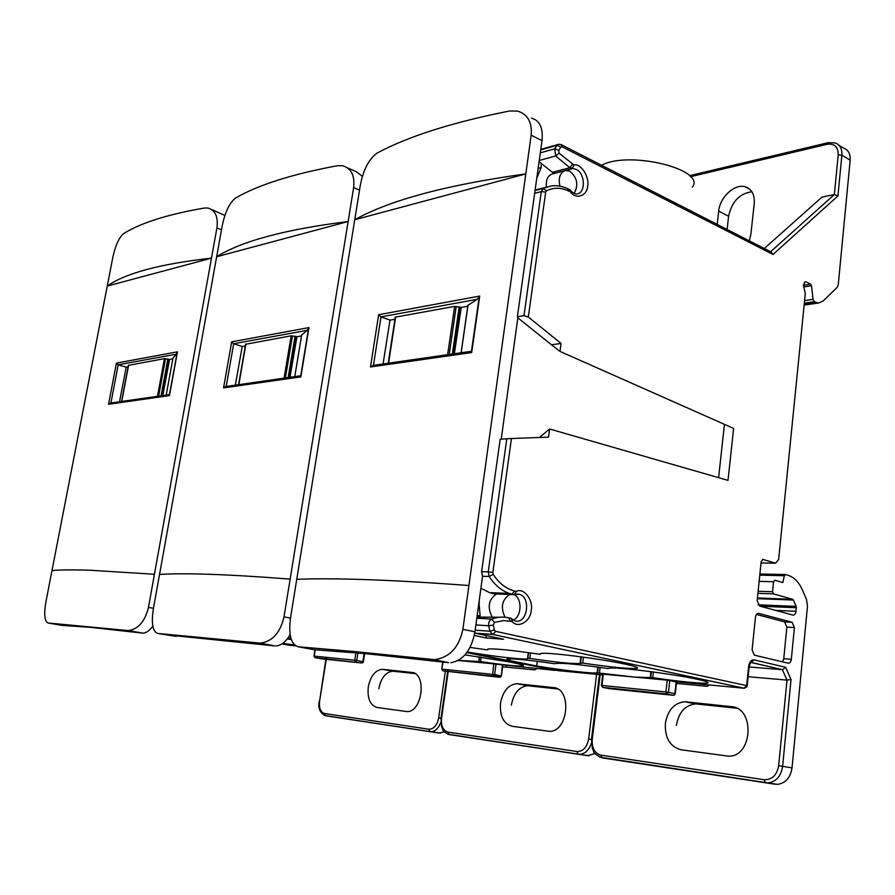 <?xml version="1.0" encoding="UTF-8"?>
<svg xmlns="http://www.w3.org/2000/svg" width="895" height="895" viewBox="0 0 895 895"><rect width="100%" height="100%" fill="white"/><g stroke="black" fill="none" stroke-linecap="round" stroke-linejoin="round"><path stroke-width="1.34" d="M673.745 695.247L675.289 693.759L676.62 681.856M362.676 662.658L361.77 662.994L363.392 661.785L364.657 653.563M502.33 665.377L501.379 675.926L499.678 677.291L442.902 670.858L442.085 669.136L494.599 674.584L493.29 676.083L443.003 670.881L441.705 669.124L443.092 662.143M474.316 635.461L485.963 637.922L503.628 639.243L475.223 633.201L492.91 634.477L744.081 688.233L746.654 685.615L746.956 686.745L744.416 688.255M315.23 649.826L314.223 656.091L315.096 657.68L361.77 662.994L321.115 658.776L315.096 657.68L313.966 656.091L354.778 660.23L356.769 660.521L355.718 661.864L354.778 660.23L355.942 652.746M466.821 652.645L555.415 670.377M602.894 687.405L666.853 694.005L665.891 691.958L668.453 692.338L666.853 694.005L673.286 695.292L609.305 688.658L602.894 687.405L601.943 685.436L602.592 687.315M458.419 660.387L480.503 661.606C503.616 664.963 517.813 666.417 523.116 665.981C524.806 665.477 520.577 664.191 510.418 662.121L465.008 654.883M574.154 193.421C578.741 184.918 577.253 177.501 569.701 171.146L565.36 170.509L571.994 168.763L574.031 165.083L559.118 153.19L558.737 150.326L560.852 147.127L562.183 146.847L773 254.46L837.933 195.938L841.882 155.171L850.172 160.183L838.257 284.767L837.25 287.284L823.187 300.988L818.556 303.025L814.36 301.727L813.074 299.366L811.519 285.74L803.497 286.971M512.141 726.281C503.493 723.742 499.623 716.045 500.518 703.19C502.867 691.197 508.304 684.709 516.84 683.713L553.255 687.573C572.308 688.311 568.482 732.255 549.273 731.327L512.141 726.281M377.119 707.509C370.15 705.338 367.207 698.469 368.292 686.924C370.564 676.049 375.218 670.176 382.243 669.292L411.566 672.402C427.083 672.917 422.485 712.554 406.889 711.57L377.119 707.509M680.983 749.764C669.986 746.732 664.784 737.961 665.365 723.462C667.748 710.127 674.226 702.888 684.798 701.736L731.249 706.636C755.179 707.688 752.829 756.89 728.631 756.185L680.983 749.764M468.924 585.509C428.336 582.511 393.666 580.531 364.892 579.58C336.296 578.64 313.574 578.562 296.737 579.345L290.618 617.315C288.291 634.521 290.808 644.344 298.158 646.805L353.95 651.482L434.321 659.649C449.447 657.691 458.967 647.588 462.872 629.319L531.149 135.223C532.279 122.268 527.748 114.213 517.534 111.069L509.456 111.014C452.154 122.402 407.997 136.443 376.985 153.146C368.785 159.176 363.202 170.028 360.237 185.679L354.744 219.745C389.728 200.144 446.75 184.862 525.801 173.91L354.744 219.745L296.737 579.345M152.788 626.086C149.655 630.583 146.411 632.933 143.066 633.157L90.093 627.317L62.393 625.437L48.039 622.987L128.242 630.583C138.177 629.297 144.912 621.566 148.458 607.403L154.432 574.254L89.936 570.238C72.942 569.679 60.289 569.802 51.988 570.585L112.546 258.8C115.019 246.539 118.61 238.204 123.309 233.796C140.392 223.023 167.387 214.442 204.317 208.043L207.942 208.032C215.337 210.213 218.324 216.87 216.914 227.99L221.501 229.724M298.158 646.805L314.458 649.748L365.988 653.686L448.675 662.692L434.343 659.649M159.545 574.433L153.548 607.761C151.121 622.842 152.474 631.4 157.598 633.425L260.266 643.136C272.349 641.581 280.269 632.821 284.006 616.856L290.137 579.11C258.275 576.637 231.447 575.037 209.643 574.31C187.961 573.594 171.258 573.639 159.545 574.433L222.094 226.457C224.869 212.562 229.277 203.131 235.329 198.175C258.084 184.952 292.094 174.133 337.37 165.732L342.617 165.732C351.276 168.316 354.946 175.61 353.626 187.626L359.522 190.143M176.337 635.875L274.675 645.91L260.277 643.136M513.249 620.056C521.729 616.778 522.411 598.699 514.245 594.694M467.302 651.974C492.351 656.292 523.776 659.939 527.491 658.865L527.826 658.228L529.773 658.418C556.41 662.334 573.18 664.012 580.072 663.43L582.679 663.061C611.173 667.234 629.252 669.001 636.938 668.352C639.175 667.737 635.237 666.327 625.146 664.135C600.008 658.608 545.055 651.761 540.804 653.529L540.323 654.234L538.231 654.055C511.101 650.094 494.364 648.428 487.988 649.054L487.741 649.815L485.806 649.658L470.054 647.432M675.882 681.789L667.222 680.166L634.577 677.101L652.768 677.672C677.828 681.431 703.783 684.004 707.497 682.997C709.534 682.438 706.01 681.184 696.937 679.215C672.134 673.745 613.869 666.484 609.898 668.263L607.269 668.431C579.803 664.504 562.955 662.837 556.746 663.441L554.341 663.676C528.621 659.984 512.947 658.407 507.32 658.955C506.201 659.223 507.006 659.772 509.747 660.577L536.687 665.992C562.06 670.265 593.53 673.868 597.099 672.816L634.577 677.101L602.771 674.136L601.395 685.402L602.794 687.371L666.753 693.972L673.398 695.303L674.796 694.8M290.148 634.678L290.137 634.678C285.952 641.737 281.243 645.508 276.007 645.944M478.926 661.45L479.563 656.896L478.926 661.439M500.529 676.911L492.541 675.456L493.783 663.855L458.195 660.51M493.783 663.855L496.02 664.191L494.599 674.584L500.909 675.803L500.439 676.9M555.09 670.366L496.02 664.191M805.209 281.903L803.408 285.002L805.299 293.549L778.639 559.487L775.551 563.19L763.043 559.42L761.153 561.657L757.159 600.646L759.531 606.027L792.847 615.066C794.514 615.234 795.565 613.981 795.991 611.296L796.337 607.739L760.202 606.217M794.413 627.529L792.153 622.293L758.77 613.411C757.013 613.232 755.906 614.518 755.447 617.281L752.102 649.848L754.373 655.162L788.148 663.195C789.837 663.307 790.889 662.009 791.325 659.279L794.413 627.529L786.873 627.115L783.763 658.72L782.543 661.864M756.454 614.44L784.591 621.902L792.142 622.282L784.591 621.902M786.873 627.115L784.613 621.902M751.889 191.731C739.538 193.521 731.774 201.688 728.597 216.254L727.109 229.489M838.995 145.281L843.37 147.955C848.259 149.756 850.53 153.839 850.172 160.183M764.296 248.497L822.024 197.09L834.353 194.551L837.933 195.938M561.713 144.889L771.098 251.987L773 254.46M568.28 189.024L570.07 189.841L570.406 191.843C575.686 199.932 587.299 195.927 587.657 186.07C589.794 177.109 580.654 162.935 574.031 165.083M531.317 118.118C539.663 120.243 543.22 127.761 542.012 140.672L517.388 316.74L523.989 315.655L528.33 317.009L545.681 192.089L546.442 190.836C553.602 187.323 561.053 187.402 568.795 191.06L570.406 191.843M511.459 438.528L506.805 438.785L488.245 571.86L492.843 572.498L511.459 438.528L548.523 437.152L549.619 428.996L728.004 480.38L733.631 428.425L560.001 351.411L561.064 343.445L551.465 344.788L517.825 317.792M561.064 343.445L528.33 317.009M517.388 316.74L517.914 317.154L501.245 439.199M560.001 351.411L551.465 344.788M724.447 424.342L718.607 477.673M549.619 428.996L539.338 437.498M506.805 438.785L500.182 439.277L481.588 571.692L482.528 576.335L474.954 631.814C471.329 650.184 463.297 660.488 450.867 662.736M480.895 588.228L489.587 592.635L494.308 593.866L514.278 594.694L516.314 591.427L514.558 591.002C506.134 588.843 499.018 583.294 493.201 574.344L492.843 572.498M509.143 617.908L511.515 618.456L512.242 621.577C518.015 628.883 530.802 621.231 531.216 610.412C533.599 600.053 523.609 587.221 516.314 591.427M749.149 666.999L782.521 669.695L785.631 667.278L754.026 659.872C751.207 659.704 749.417 661.852 748.645 666.305L746.654 685.615L495.595 631.355L494.398 630.046L493.29 625.09L494.476 622.417L503.639 620.548L512.242 621.577M748.142 676.721L787.007 680.099L791.035 679.54L785.631 667.278M506.324 665.746L506.749 667.189M557.507 688.926L527.658 685.76C519.111 686.733 513.674 693.178 511.358 705.092M414.967 673.566L392.748 671.205C385.7 672.078 381.046 677.918 378.798 688.736M736.697 708.236L695.773 703.906C685.201 705.036 678.746 712.219 676.396 725.465M595.03 753.545L587.635 755.682L447.69 734.146M444.334 731.819L439.277 733.083L324.695 715.497M759.139 581.347L773.548 581.739L774.813 580.228L782.856 582.578L784.311 575.72L785.497 574.545L788.35 575.395C794.301 577.331 799.045 582.321 802.591 590.353L806.529 599.538L807.48 606.273L792.019 767.888C790.408 777.8 785.53 783.293 777.375 784.367L599.672 757.148M757.427 597.983L792.69 599.292L773.481 593.877L772.542 591.74L758.121 591.259M717.186 224.41L718.696 211.097C719.871 197.213 734.65 183.475 745.188 186.786C751.8 189.035 754.821 194.64 754.228 203.612L750.894 234.199L749.316 240.844M827.271 144.263L828.311 142.663L835.091 142.898C839.991 144.688 842.251 148.783 841.882 155.171L838.223 154.779C838.212 146.858 834.554 143.357 827.271 144.263L690.481 176.718M539.137 161.738L552.428 172.321L569.835 167.723L572.431 164.277M600.187 674.629L592.233 739.516C591.819 748.075 594.66 753.266 600.746 755.111L764.207 779.724C772.049 779.881 776.871 775.215 778.661 765.717L782.622 766.321L791.035 679.54M709.713 684.988L707.117 686.331L676.452 683.411M536.899 668.643L534.774 669.863L502.632 666.786M382.21 655.274L366.681 653.753M792.69 599.292L793.406 600.03L757.36 598.677M773.548 581.739L772.542 591.74M325.892 659.268L319.582 701.199C318.911 708.068 320.544 712.174 324.471 713.516L428.828 729.235C433.773 729.168 437.051 725.397 438.662 717.935L445.341 671.328M692.506 187.1C706.177 169.244 628.659 150.304 601.597 165.284M558.2 144.431L540.826 149.353M564.801 170.654L554.531 173.35L552.428 172.321M559.934 186.16C558.189 177.87 559.99 172.645 565.36 170.509M546.42 187.077C545.726 179.716 547.818 175.308 552.696 173.854L554.844 173.294M536.966 177.602L541.162 167.578L541.173 163.953M448.171 671.854L441.526 718.338C440.944 725.957 443.081 730.544 447.914 732.099L576.883 751.52C583.037 751.543 586.952 747.37 588.653 739.013L596.618 674.293M758.009 604.807L796.147 606.385L793.406 600.03M805.612 281.835L804.471 282.35M48.039 622.987C44.347 621.074 43.743 613.5 46.216 600.276L51.988 570.585M796.147 606.385L796.337 607.739M803.386 285.281L810.657 284.162L806.451 282.037M154.432 574.254L211.477 258.14L107.255 286.064C125.389 273.221 160.127 263.913 211.477 258.14L216.914 227.99M538.231 168.372L541.162 167.578M378.63 314.727L381.001 316.864L477.192 299.322L479.709 296.077L471.676 352.563L470.188 351.455L373.047 365.395L370.485 366.972L378.63 314.727L479.709 296.077M810.657 284.162L811.519 285.74M224.913 215.471L211.41 209.374M116.417 363.101L118.185 364.791L176.326 354.196L177.467 351.836L169.468 395.601L169.054 394.65L110.532 403.041L108.552 404.283L116.417 363.101L177.467 351.836M477.192 299.322L467.973 305.374M394.941 319.258L389.996 320.142L381.001 316.864L373.461 365.328M467.772 306.269L461.238 307.433L454.66 306.381L395.266 317.166L388.217 363.213L395.266 317.166M389.996 320.142L383.06 363.952M176.326 354.196L172.992 358M128.119 366.849L126.229 367.185L118.185 364.791L110.902 402.996M172.836 358.873L169.58 359.454L164.434 358.638L128.522 365.339M126.229 367.185L119.516 401.754M290.137 579.11L353.626 187.626M347.607 167.913L356.076 171.605L362.43 176.337M216.646 256.753C241.605 241.102 285.438 229.355 348.133 221.524L216.646 256.753M231.66 341.845L233.684 343.736L307.298 330.311L308.976 327.581L300.832 376.896L300.004 375.866L225.808 386.517L223.571 387.893L231.66 341.845L308.976 327.581M176.237 636.412L157.598 633.425M461.238 307.433L454.358 353.726M169.58 359.454L162.778 395.556M307.298 330.311L301.671 335.021M245.319 345.94L242.209 346.499L233.684 343.736L226.189 386.461M301.503 335.927L296.939 336.733L291.166 335.815L245.689 344.262M242.209 346.499L235.318 385.152M296.939 336.733L290.002 377.298M318.866 649.58L318.777 650.162M479.787 616.465L480.134 615.827L477.158 615.648M480.134 615.827L478.959 602.458M478.948 602.548L479.507 602.581M505.004 617.226C500.372 607.302 501.961 599.728 509.747 594.504M499.32 617.259L476.957 617.08M492.093 616.834C487.126 606.989 488.614 599.359 496.557 593.956M475.223 633.201L492.44 634.342L489.912 631.21L494.398 630.046M485.963 637.922L486.287 635.551M288.749 645.161L281.959 643.897M466.832 652.623L555.94 670.154M602.682 674.864L558.637 670.702L467.078 652.298M282.708 643.382L294.265 644.937M291.222 639.477L287.25 638.963M288.123 637.822L290.853 638.191M536.687 665.992L537.291 661.315M509.993 658.787L509.747 660.577M674.327 694.867L675.289 693.759M362.453 662.636L363.392 661.785M354.946 661.304L356.769 660.521L362.867 661.651L364.131 653.518M492.541 675.456L494.599 674.584M666.081 693.312L668.453 692.338L674.886 693.625L676.206 681.822M559.118 153.19L555.661 155.965L569.835 167.723L576.279 169.435C585.341 173.35 585.811 193.409 576.839 193.913C575.351 194.416 573.247 193.253 570.507 190.411M516.728 594L519.536 594.336C531.35 597.524 527.2 624.274 515.341 620.973M540.401 653.652L540.323 654.234M480.503 661.606L481.13 657.12M775.417 563.156L761.018 562.944L775.551 563.19M762.518 559.431L763.122 559.431M783.763 658.72L791.325 659.279M758.77 613.411L758.009 613.377M838.223 154.779L834.353 194.551L770.617 251.73M539.305 160.462L555.661 155.965L554.732 148.816L557.059 145.292L558.637 144.308L561.064 144.554L562.183 146.847M540.748 149.901L557.059 145.292L560.852 147.127M540.345 152.844L554.732 148.816L558.737 150.326M545.681 192.089L541.296 191.608L543.198 188.453L551.13 185.947C556.656 185.198 562.149 186.115 567.598 188.7L568.795 191.06M535.21 190.49L543.198 188.453L546.442 190.836M534.729 193.264L541.296 191.608L523.989 315.655M481.588 571.692L488.245 571.86L489.14 576.458L493.201 574.344M482.483 576.268L489.14 576.458C494.7 585.05 501.468 590.711 509.445 593.441L511.974 594.135L514.558 591.002M492.004 593.318L514.189 594.694M475.178 630.181L489.912 631.21L488.692 625.762C488.401 622.495 489.386 620.269 491.657 619.083C497.351 616.979 503.012 616.554 508.662 617.807L510.463 621.186M476.811 618.188L491.657 619.083L494.476 622.417M475.894 624.923L488.692 625.762L493.29 625.09M751.162 662.457L754.026 659.872M747.213 685.771L749.193 666.529L748.645 666.305M751.129 662.479L782.409 669.684L787.007 680.099L778.661 765.717M773.481 593.877L757.908 593.34M319.582 701.199L326.272 659.313M326.351 658.843L326.585 657.355M815.468 302.275L804.258 303.875M728.597 216.254L718.696 211.097M555.001 687.908L553.255 687.573M517.813 683.78L528.632 685.816M412.74 672.615L411.566 672.402M382.915 669.326L393.408 671.25M734.057 707.195L731.249 706.636M686.286 701.814L697.261 703.985M591.338 743.208C588.977 750.133 585.106 753.836 579.714 754.34L587.635 755.682M775.048 784.233L602.111 757.875L600.746 755.111M792.019 767.888L782.622 766.321C780.988 776.289 776.099 781.827 767.932 782.912L777.375 784.367M439.277 733.083L325.724 715.765L324.471 713.516M440.799 722.276C438.595 728.228 435.373 731.383 431.121 731.741L429.891 731.618L428.828 729.235M576.883 751.52L578.248 754.239L449.223 734.582L447.914 732.099M759.889 573.986L785.172 574.545L759.889 573.986M775.618 610.39L795.991 611.296M445.374 671.127L445.609 669.494M814.36 301.727L804.337 303.17M531.149 135.223L542.012 140.672M474.954 631.814L462.872 629.319M588.653 739.013L592.233 739.516M764.207 779.724L765.359 782.711L601.865 757.808C590.756 752.337 594.951 751.834 592.345 748.556L591.472 739.415L599.426 674.55M448.462 669.784L448.227 671.429M441.526 718.338L438.662 717.935M447.645 671.765L440.989 718.271L441.649 727.053C443.886 730.208 440.933 730.689 448.977 734.515L589.1 755.783M759.765 575.161L784.311 575.72M813.074 299.366L804.594 300.597M471.676 352.563L370.485 366.972M431.703 659.525L448.675 662.692M169.468 395.601L108.552 404.283M142.193 633.134L127.124 630.516M479.205 296.95L471.374 351.925M153.448 608.331L148.458 607.403M177.154 352.496L169.368 395.098M461.171 352.753L468.029 305.016M166.201 395.064L173.003 357.911L166.201 395.064M290.483 618.109L284.006 616.856M447.634 354.688L454.66 306.381M395.657 316.998L388.575 363.169M157.486 396.306L164.434 358.638M128.623 365.093L121.742 401.441M300.832 376.896L223.571 387.893M449.223 354.465L456.204 306.392M158.616 396.149L165.519 358.682M308.585 328.32L300.653 376.336M258.621 643.046L274.675 645.91M452.355 354.017L459.202 306.817M161.066 395.803L167.835 359.007M294.768 376.616L301.704 334.842M453.698 353.827L460.455 307.13M162.185 395.635L168.875 359.242M284.073 378.149L291.166 335.815M245.901 343.971L238.842 384.637M285.404 377.958L292.441 335.849M288.145 377.567L295.048 336.218M289.365 377.399L296.189 336.486M603.319 674.159L601.943 685.436L665.891 691.958L667.222 680.166M746.956 686.745L744.248 688.244L492.91 634.477L495.595 631.355M357.944 652.936L356.769 660.521M295.26 645.787L288.861 645.183M500.987 676.799L499.678 677.291L442.902 670.858L441.705 669.124M744.081 688.233L675.624 681.766M669.784 680.547L668.453 692.338M487.842 649.099L487.741 649.815M582.679 663.061L583.428 657.143M581.325 656.863L580.575 662.859L581.347 656.863M529.773 658.418L530.5 652.914M528.553 652.645L527.815 658.228L528.565 652.645M599.482 672.704L600.131 667.401M597.614 672.514L598.274 667.144L597.591 672.525M652.768 677.672L653.417 672M651.403 671.731L650.743 677.481M314.973 649.804L313.966 656.08L314.995 657.646L361.815 662.994L363.057 662.513M514.916 594.537L519.536 594.336L515.844 594.19M512.466 594.045L511.358 594M523.195 665.388L523.116 665.981M479.351 656.863L478.657 661.875M571.994 168.763L565.674 170.442M514.278 594.694L509.445 593.441L489.587 592.635M512.231 619.228L514.457 620.716M782.521 669.695L751.576 662.513C751.185 661.405 750.39 662.725 749.204 666.473M325.97 658.798L326.205 657.31M818.556 303.025L804.146 305.072M749.876 189.348L745.188 186.786M545.816 187.301L535.277 189.986M527.658 685.76L516.84 683.713M392.748 671.205L382.243 669.292M695.773 703.906L684.798 701.736M319.202 701.154C317.893 708.169 319.985 713.024 325.489 715.709L440.273 733.15M689.497 175.7L828.166 142.697M447.701 671.373L447.936 669.728M539.014 162.621L539.741 162.42M143.066 633.157L128.254 630.583M461.093 352.764L467.94 305.094M128.444 365.16L121.575 401.463M294.746 376.627L301.682 334.864M245.644 344.083L238.596 384.671M501.39 675.915L502.811 665.421M441.716 669.113L442.734 662.087M637.039 667.413L636.938 668.352M580.9 656.807L580.072 663.43M528.318 652.612L527.491 658.865M597.815 667.077L597.099 672.816M707.598 682.147L707.497 682.997M650.754 677.47L651.426 671.731M650.922 671.664L650.229 677.716"/></g></svg>
